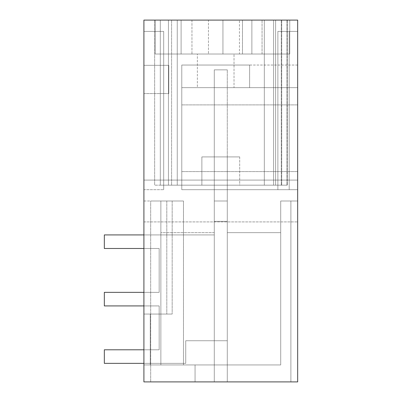 <?xml version="1.0" encoding="UTF-8"?>
<svg xmlns="http://www.w3.org/2000/svg" width="402" height="402" viewBox="0 0 402 402"><rect width="100%" height="100%" fill="white"/><g stroke="black" fill="none" stroke-linecap="round" stroke-linejoin="round"><path stroke-width="0.3" stroke-dasharray="2.01 1.51" d="M290.882 201L280.712 201L290.882 201L280.712 201L280.712 364.941L280.712 201L297.671 201L280.712 201L280.712 364.941L195.065 364.941L195.065 381.9L195.065 364.941L280.712 364.941L280.712 201L297.671 201L280.712 201L280.712 364.941L195.065 364.941L195.065 381.9L195.065 364.941L280.712 364.941L280.712 201L297.671 201L280.712 201L280.712 364.941L195.065 364.941L195.065 381.9L195.065 364.941L280.712 364.941L280.712 201L290.882 201L280.707 201L290.882 201L280.707 201L290.882 201L280.707 201L290.882 201L280.707 201L290.882 201L290.887 381.9L290.887 201L290.887 381.9L227.286 381.9L290.887 381.9L227.286 381.9L290.887 381.9L290.887 201L290.887 381.9L227.286 381.9L290.887 381.9L290.887 201L290.887 381.9L290.887 201L290.887 381.9L227.286 381.9L290.887 381.9L290.887 201L290.887 381.9L227.286 381.9L290.887 381.9L290.887 201L290.887 381.9L290.887 201L290.887 381.9L290.887 201L290.887 381.9L290.887 201L290.887 381.9L290.887 201L290.887 381.9L227.286 381.9L290.887 381.9L227.286 381.9L290.887 381.9L227.286 381.9L290.887 381.9L227.286 381.9L290.887 381.9L227.286 381.9L290.887 381.9L227.286 381.9L290.887 381.9L290.882 201L280.712 201L297.671 201L280.712 201L280.712 364.941L195.065 364.941L195.065 381.9L195.065 364.941L280.712 364.941L280.712 201L297.671 201L280.712 201L280.712 364.941L195.065 364.941L195.065 381.9L195.065 364.941L280.712 364.941L280.712 201L297.671 201L280.712 201L280.712 364.941L195.065 364.941L195.065 381.9L297.671 381.9L195.065 381.9L297.671 381.9L195.065 381.9L297.671 381.9L195.065 381.9L297.671 381.9L195.065 381.9L297.671 381.9L195.065 381.9L297.671 381.9L195.065 381.9L195.065 364.941L280.712 364.941L160.865 364.941L280.712 364.941L280.712 201L297.671 201L297.671 381.9L297.671 20.1L143.906 20.1L143.906 381.9L297.666 381.9L143.906 381.9L143.906 201L160.865 201L143.906 201L143.906 381.9L297.671 381.9L297.671 201L280.712 201L290.887 201L280.712 201L290.887 201L280.712 201L290.887 201L290.887 381.9L290.887 201L290.887 381.9L227.286 381.9L290.887 381.9L227.286 381.9L227.286 364.941L160.865 364.941L160.865 201L183.478 201L150.69 201L183.478 201L150.69 201L183.478 201L150.69 201L183.478 201L150.69 201L183.478 201L150.69 201L183.478 201L150.69 201L160.865 201L150.69 201L160.865 201L160.865 314.062L172.172 314.062L160.86 314.062M297.671 180.086L297.671 221.914L297.671 180.086L297.671 221.914L297.671 180.086L143.906 180.086L143.906 221.914L143.906 180.086L143.906 221.914L143.906 180.086L297.671 180.086M297.671 31.406L297.671 189.694L297.671 87.656L181.779 87.656L249.617 87.656L181.779 87.656L249.617 87.656L181.779 87.656L181.779 189.694L181.779 87.656L297.671 87.656L181.779 87.656L181.779 65.044L181.779 87.656L297.671 87.656L181.779 87.656L181.779 104.897L181.779 87.656L297.671 87.656L181.779 87.656L181.779 65.044L181.779 87.656L297.671 87.656L297.671 65.044L297.671 189.694L289.189 189.694L297.671 189.694L289.189 189.694L297.671 189.694L289.189 189.694L297.671 189.694L289.189 189.694L289.189 31.406L289.189 189.694L277.882 189.694L289.189 189.694L289.189 31.406L289.189 189.694L277.882 189.694L297.671 189.694L289.189 189.694L289.189 31.406L289.189 189.694L277.882 189.694L297.671 189.694L289.189 189.694L289.189 31.406L289.189 189.694L289.189 31.406L289.189 189.694L297.671 189.694L181.779 189.694L297.671 189.694L181.779 189.694L181.779 171.604L181.779 189.694L297.671 189.694L181.779 189.694L297.671 189.694L289.189 189.694L289.189 31.406L289.189 189.694L277.882 189.694L289.189 189.694L289.189 31.406L297.671 31.406L297.671 189.694L181.779 189.694L181.779 104.897L181.779 189.694L297.671 189.694L289.189 189.694L289.189 31.406L297.671 31.406L297.671 189.694L297.671 31.406L297.671 189.694L297.671 31.406L297.671 189.694L297.671 31.406L297.671 189.694L297.671 31.406L297.671 189.694L297.671 31.406L297.671 189.694L297.671 31.406L297.671 189.694L297.671 31.406L289.189 31.406L289.189 189.694L289.189 31.406L297.671 31.406L289.189 31.406L289.189 189.694L289.189 31.406L289.189 189.694L289.189 31.406L289.189 189.694L289.189 31.406L289.189 189.694L289.189 31.406L289.189 189.694L289.189 31.406L289.189 189.694L289.189 31.406L277.882 31.406L297.671 31.406M143.906 65.325L143.906 189.694L143.906 31.406L143.906 93.591L168.775 93.591L168.775 65.325L168.775 93.591L143.906 93.591L168.775 93.591L143.906 93.591L143.906 65.325L168.775 65.325L168.775 93.591L168.775 65.325L143.906 65.325L168.775 65.325L163.689 65.325L163.689 31.406L163.689 189.694L163.689 31.406L143.906 31.406L163.689 31.406L163.689 189.694L163.689 31.406L143.906 31.406L163.689 31.406L143.906 31.406L163.689 31.406L163.689 189.694L163.689 31.406L163.689 189.694L163.689 31.406L143.906 31.406L163.689 31.406L143.906 31.406L163.689 31.406L163.689 189.694L163.689 31.406L163.689 189.694L163.689 31.406L143.906 31.406L163.689 31.406L143.906 31.406L163.689 31.406L163.689 189.694L163.689 31.406L143.906 31.406L163.689 31.406L163.689 189.694L163.689 65.325L143.906 65.325M143.906 189.694L143.906 31.406L163.689 31.406L163.689 189.694L163.689 31.406L143.906 31.406L143.906 189.694L143.906 31.406L143.906 189.694L143.906 31.406L143.906 189.694L143.906 31.406L143.906 189.694L143.906 31.406L143.906 189.694L143.906 31.406L143.906 189.694L143.906 31.406L143.906 189.694L143.906 31.406L143.906 189.694L163.689 189.694L143.906 189.694M155.212 20.1L155.212 54.019L242.476 54.019L155.212 54.019L155.212 20.1L155.212 54.019L155.212 20.1L155.212 54.019L155.212 20.1L155.212 54.019L251.878 54.019L251.878 20.1L251.878 54.019L251.878 20.1L251.878 54.019L251.878 20.1L262.054 20.1L155.212 20.1L289.757 20.1L155.212 20.1L251.878 20.1L155.212 20.1L251.878 20.1L251.878 54.019L262.054 54.019L242.476 54.019L242.476 20.1L242.476 54.019L181.106 54.019L181.106 20.1L181.106 54.019L155.212 54.019L251.878 54.019L155.207 54.019L155.207 20.1M168.438 20.1L154.644 20.1L168.438 20.1L160.297 20.1L160.297 185.171L154.644 185.171L273.586 185.171L160.297 185.171L160.297 20.1L160.297 185.171L160.297 20.1L160.297 185.171L160.297 20.1L160.297 185.171L160.297 20.1L273.586 20.1L168.438 20.1L168.438 185.171L168.438 20.1L168.438 185.171L168.438 20.1L168.438 185.171L177.257 185.171L177.257 20.1L168.438 20.1L168.438 185.171L168.438 20.1L168.438 185.171L275.621 185.171L171.604 185.171L275.621 185.171L171.604 185.171L275.621 185.171L171.604 185.171L275.621 185.171L171.604 185.171L275.621 185.171L171.604 185.171L264.315 185.171L264.315 20.1L275.621 20.1L168.438 20.1M273.586 20.1L177.257 20.1L177.257 185.171L287.38 185.171L264.315 185.171L264.315 20.1L264.315 185.171L264.315 20.1L264.315 185.171L264.315 20.1L264.315 185.171L264.315 20.1L264.315 185.171L264.315 20.1L264.315 185.171L264.315 20.1L264.315 185.171L264.315 20.1L264.315 185.171L264.315 20.1L264.315 185.171L264.315 20.1L264.315 185.171L264.315 20.1L264.315 185.171L264.315 20.1L264.315 185.171L264.315 20.1L273.586 20.1L273.586 185.171L273.586 20.1L273.586 185.171L273.586 20.1L273.586 185.171L286.927 185.171L275.621 185.171L275.621 20.1L275.621 185.171L275.621 20.1L275.621 185.171L286.927 185.171L275.621 185.171L275.621 20.1L275.621 185.171L275.621 20.1L275.621 185.171L281.274 185.171L275.621 185.171L275.621 20.1L275.621 185.171L275.621 20.1L275.621 185.171L286.927 185.171L275.621 185.171L275.621 20.1L275.621 185.171L275.621 20.1L275.621 185.171L286.927 185.171L275.621 185.171L275.621 20.1L275.621 185.171L275.621 20.1L275.621 185.171L286.927 185.171L273.586 185.171L273.586 20.1L273.586 185.171L273.586 20.1L286.927 20.1L273.586 20.1M222.939 20.1L191.955 20.1L239.441 20.1L208.457 20.1L208.457 54.019L191.955 54.019L208.457 54.019L191.955 54.019L191.955 20.1L208.457 20.1L208.457 54.019L239.441 54.019L208.457 54.019L222.939 54.019L222.939 20.1L191.955 20.1L191.955 54.019L239.441 54.019L239.441 20.1L239.441 54.019L222.939 54.019L222.939 20.1M262.054 20.1L289.757 20.1L262.054 20.1L262.054 54.019L289.757 54.019L251.878 54.019L289.752 54.019L289.757 20.1L289.757 54.019L262.054 54.019L262.054 20.1M290.887 201L290.887 381.9L227.286 381.9L290.887 381.9L290.887 201L290.887 381.9L227.286 381.9L227.286 232.657L280.707 232.657L280.707 201L280.707 232.657L227.286 232.657L280.712 232.657L280.712 201L280.712 364.941L280.712 201L280.712 364.941L160.865 364.941L160.865 201L160.865 314.062L172.172 314.062L150.273 314.062L150.273 364.941L160.865 364.941L160.865 201L160.865 314.062L172.172 314.062L150.273 314.062L172.172 314.062L150.273 314.062L172.172 314.062L150.273 314.062L150.273 364.941L183.478 364.941L150.273 364.941L183.478 364.941L150.273 364.941L183.478 364.941L150.273 364.941L150.273 314.062L172.172 314.062L150.273 314.062L150.273 364.941L150.273 314.062L172.172 314.062L150.273 314.062L150.273 364.941L150.273 314.062L172.172 314.062L160.865 314.062L160.865 364.941L183.478 364.941L150.273 364.941L150.273 314.062L150.273 364.941L150.273 314.062L150.273 364.941L143.906 364.941L150.273 364.941L143.906 364.941L150.273 364.941L143.906 364.941L150.273 364.941L143.906 364.941L150.273 364.941L143.906 364.941L150.273 364.941L143.906 364.941L150.273 364.941L150.273 314.062L160.865 314.062L160.865 364.941L183.478 364.941L160.865 364.941L160.865 201L160.865 314.062M143.906 221.919L297.671 221.919L143.906 221.919M297.671 104.897L181.779 104.897L297.671 104.897M297.671 65.044L181.779 65.044L249.617 65.044L181.779 65.044L181.779 87.656L181.779 65.044L249.617 65.044L249.617 87.656L249.617 65.044L181.779 65.044L181.779 87.656L181.779 65.044L297.671 65.044M206.909 65.044L234.024 65.044L206.909 65.044M280.707 201L280.707 232.657L227.286 232.657L280.712 232.657L280.712 201L280.712 364.941L280.712 201L280.712 364.941L280.712 201L280.712 232.657L227.286 232.657L227.286 381.9L227.286 364.941L280.707 364.941L227.286 364.941L227.286 381.9L227.286 232.657L227.286 381.9L227.286 364.941L280.707 364.941L227.286 364.941L227.286 381.9L227.286 232.657L280.707 232.657L280.707 201L280.707 232.657L227.286 232.657L280.712 232.657L280.712 201L280.712 364.941L280.712 201L280.712 364.941L280.712 201L280.712 232.657L227.286 232.657L227.286 381.9L227.286 364.941L280.707 364.941L227.286 364.941L227.286 381.9L227.286 232.657L227.286 381.9L227.286 364.941L280.707 364.941L160.865 364.941L214.286 364.941L214.286 381.9L214.286 232.657L214.286 381.9L150.69 381.9L214.286 381.9L214.286 364.941L214.286 381.9L150.69 381.9L214.286 381.9L214.286 232.657L214.286 381.9L150.69 381.9L214.286 381.9L214.286 232.657L214.286 381.9L150.69 381.9L214.286 381.9L214.286 364.941L214.286 381.9L150.69 381.9L214.286 381.9L214.286 232.657L214.286 381.9L150.69 381.9L214.286 381.9L214.286 232.657L214.286 381.9L150.69 381.9L214.286 381.9L214.286 232.657L214.286 381.9L214.286 232.657L214.286 381.9L214.286 364.941L214.286 381.9L150.69 381.9L214.286 381.9L150.69 381.9L214.286 381.9L150.69 381.9L214.286 381.9L150.69 381.9L214.286 381.9L150.69 381.9L214.286 381.9L150.69 381.9L214.286 381.9L150.69 381.9L214.286 381.9L214.286 364.941L227.286 364.941L160.865 364.941L227.286 364.941L160.865 364.941L227.286 364.941L160.865 364.941L227.286 364.941L160.865 364.941L227.286 364.941L227.286 340.745L185.739 340.745L185.739 363.358L104.334 363.358L104.329 349.79L159.167 349.79L159.167 305.922L104.334 305.922L104.329 292.354L159.167 292.354L159.167 248.486L104.329 248.486L104.329 234.919L214.286 234.919L104.334 234.919L104.334 248.486L159.167 248.486L159.167 292.354L104.334 292.354L104.334 305.922L104.329 292.354L159.167 292.354L159.167 248.486L104.329 248.486L104.329 234.919L214.286 234.919L104.334 234.919L104.334 248.486L159.167 248.486L159.167 292.354L104.334 292.354L104.334 305.922L104.329 292.354L159.167 292.354L159.167 248.486L104.329 248.486L104.329 234.919L214.286 234.919L104.334 234.919L104.334 248.486L159.167 248.486L159.167 292.354L104.334 292.354L104.334 305.922L104.329 292.354L159.167 292.354L159.167 248.486L104.329 248.486L104.329 234.919L214.286 234.919L104.334 234.919L104.334 248.486L159.167 248.486L159.167 292.354L104.334 292.354L104.334 305.922L104.329 292.354L159.167 292.354L159.167 248.486L104.329 248.486L104.329 234.919L214.286 234.919L104.334 234.919L104.334 248.486L159.167 248.486L159.167 292.354L104.334 292.354L104.334 305.922L104.329 292.354L159.167 292.354L159.167 248.486L104.329 248.486L104.329 234.919L214.286 234.919L104.334 234.919L104.334 248.486L159.167 248.486L159.167 292.354L104.334 292.354L104.334 305.922L104.334 292.354L159.167 292.354L159.167 248.486L143.906 248.486M289.757 20.1L289.757 54.019L289.757 20.1M154.644 20.1L154.644 185.171L154.644 20.1M281.727 20.1L281.727 185.171L281.727 20.1M287.38 20.1L287.38 185.171L287.38 20.1M281.274 20.1L281.274 185.171L281.274 20.1M286.927 20.1L286.927 185.171L286.927 20.1M171.604 20.1L171.604 185.171L171.604 20.1M251.878 20.1L251.878 54.019L242.476 54.019L242.476 20.1L242.476 54.019L251.878 54.019L155.212 54.019L251.878 54.019L251.878 20.1M177.257 20.1L177.257 185.171L177.257 20.1M181.106 54.019L181.106 20.1L181.106 54.019M280.707 364.941L227.286 364.941L227.286 381.9L227.286 232.657L280.707 232.657L227.286 232.657L227.286 381.9L227.286 364.941L280.707 364.941L227.286 364.941L227.286 381.9L227.286 156.906L214.286 156.906L227.286 156.906L214.286 156.906L227.286 156.906L214.286 156.906L227.286 156.906L214.286 156.906L227.286 156.906L214.286 156.906L227.286 156.906L214.286 156.906L227.286 156.906L214.286 156.906L227.286 156.906L227.286 340.745L214.286 340.745L214.286 234.919L104.334 234.919L104.334 248.486L159.167 248.486L159.167 292.354L143.906 292.354M143.906 234.919L214.286 234.919L214.286 69.847L227.286 69.847L214.286 69.847L214.286 201L227.286 201L227.286 340.745L227.286 201L214.286 201L214.286 340.745L214.286 69.847L227.286 69.847L214.286 69.847L214.286 201L227.286 201L214.286 201L214.286 156.906L214.286 364.941L214.286 69.847L227.286 69.847L214.286 69.847L214.286 201L227.286 201L227.286 340.745L227.286 201L214.286 201L214.286 340.745L214.286 69.847L227.286 69.847L214.286 69.847L214.286 201L227.286 201L214.286 201L214.286 156.906L214.286 364.941L214.286 69.847L227.286 69.847L214.286 69.847L214.286 201L227.286 201L227.286 340.745L227.286 201L214.286 201L214.286 340.745L214.286 69.847L227.286 69.847L214.286 69.847L214.286 201L227.286 201L214.286 201L214.286 156.906L214.286 364.941L214.286 221.351L227.286 221.351L214.286 221.351L227.286 221.351L214.286 221.351L227.286 221.351L214.286 221.351L227.286 221.351L214.286 221.351L227.286 221.351L214.286 221.351L227.286 221.351L214.286 221.351L227.286 221.351L214.286 221.351L214.286 69.847L214.286 201L227.286 201L214.286 201L227.286 201L214.286 201L227.286 201L214.286 201L227.286 201L214.286 201L227.286 201L214.286 201L227.286 201L214.286 201L227.286 201L227.286 340.745L227.286 156.906L227.286 364.941L227.286 69.847L227.286 381.9L227.286 232.657L280.712 232.657L280.712 364.941L280.712 201L280.712 232.657L227.286 232.657L227.286 381.9L227.286 69.847L227.286 201L214.286 201L214.286 364.941L160.865 364.941L214.286 364.941L214.286 156.906L214.286 340.745L185.739 340.745L185.739 363.358L104.334 363.358L104.334 349.79L159.167 349.79L159.167 305.922L104.334 305.922L143.906 305.922M280.712 364.941L280.712 201M277.882 31.406L277.882 189.694L277.882 31.406M224.487 54.019L197.372 54.019L224.487 54.019M215.698 54.019L234.024 54.019L215.698 54.019M150.69 381.9L150.69 201L150.69 381.9M166.8 201L166.8 314.062L166.8 201M214.286 232.657L160.865 232.657L214.286 232.657M239.698 185.171L201.874 185.171L239.698 185.171L201.874 185.171L239.698 185.171L201.874 185.171L239.698 185.171L201.874 185.171L239.698 185.171L201.874 185.171L239.698 185.171L201.874 185.171L239.698 185.171L201.874 185.171L239.698 185.171L239.698 156.906L201.874 156.906L239.698 156.906L201.874 156.906L239.698 156.906L201.874 156.906L239.698 156.906L201.874 156.906L239.698 156.906L201.874 156.906L239.698 156.906L201.874 156.906L239.698 156.906L201.874 156.906L239.698 156.906L239.698 185.171M143.906 314.062L150.273 314.062L143.906 314.062L150.273 314.062L143.906 314.062L150.273 314.062L143.906 314.062L150.273 314.062L143.906 314.062L150.273 314.062L143.906 314.062L150.273 314.062L143.906 314.062L143.906 364.941L143.906 314.062M143.906 363.358L185.739 363.358L185.739 340.745L227.286 340.745L214.286 340.745L214.286 201L214.286 340.745L185.739 340.745L185.739 363.358L104.334 363.358L185.739 363.358L185.739 340.745L185.739 363.358L104.334 363.358L185.739 363.358L185.739 340.745L227.286 340.745L214.286 340.745L214.286 201L214.286 340.745L227.286 340.745L185.739 340.745L185.739 363.358L104.334 363.358L185.739 363.358L185.739 340.745L185.739 363.358L104.334 363.358L185.739 363.358L104.334 363.358L185.739 363.358L185.739 340.745L227.286 340.745L214.286 340.745L227.286 340.745L214.286 340.745L227.286 340.745L214.286 340.745L227.286 340.745L214.286 340.745L227.286 340.745L214.286 340.745L227.286 340.745L214.286 340.745L214.286 201L214.286 340.745L227.286 340.745L214.286 340.745L214.286 364.941L214.286 156.906L214.286 201L227.286 201L214.286 201L214.286 364.941L214.286 156.906L214.286 364.941L214.286 340.745L185.739 340.745L227.286 340.745L185.739 340.745L185.739 363.358L104.334 363.358L104.329 349.79L159.167 349.79L159.167 305.922L159.167 349.79L104.334 349.79L104.334 363.358L104.329 349.79L159.167 349.79L159.167 305.922L159.167 349.79L104.334 349.79L104.334 363.358L104.329 349.79L159.167 349.79L159.167 305.922L159.167 349.79L104.334 349.79L104.334 363.358L104.329 349.79L159.167 349.79L159.167 305.922L159.167 349.79L104.334 349.79L104.334 363.358L104.329 349.79L159.167 349.79L159.167 305.922L159.167 349.79L104.334 349.79L104.334 363.358L104.334 349.79L143.906 349.79M201.874 185.171L201.874 156.906L201.874 185.171M214.286 340.745L185.739 340.745L227.286 340.745L185.739 340.745L185.739 363.358L185.739 340.745L227.286 340.745L214.286 340.745L214.286 201L214.286 340.745M159.167 349.79L159.167 305.922L159.167 349.79M227.286 69.847L214.286 69.847L227.286 69.847M224.487 87.656L197.372 87.656L197.372 54.019L197.372 87.656L234.024 87.656L234.024 54.019L234.024 87.656M249.617 65.044L249.617 87.656L249.617 65.044M172.172 201L172.172 314.062L172.172 201M181.779 171.604L297.671 171.604L181.779 171.604M183.478 201L183.478 364.941L183.478 201"/><path stroke-width="0.6" d="M297.671 20.1L297.671 381.9L143.906 381.9L143.906 20.1L297.671 20.1M143.906 363.358L104.334 363.358L104.329 349.79L143.906 349.79M143.906 248.486L104.329 248.486L104.329 234.919L143.906 234.919M143.906 292.354L104.329 292.354L104.334 305.922L143.906 305.922"/></g></svg>
